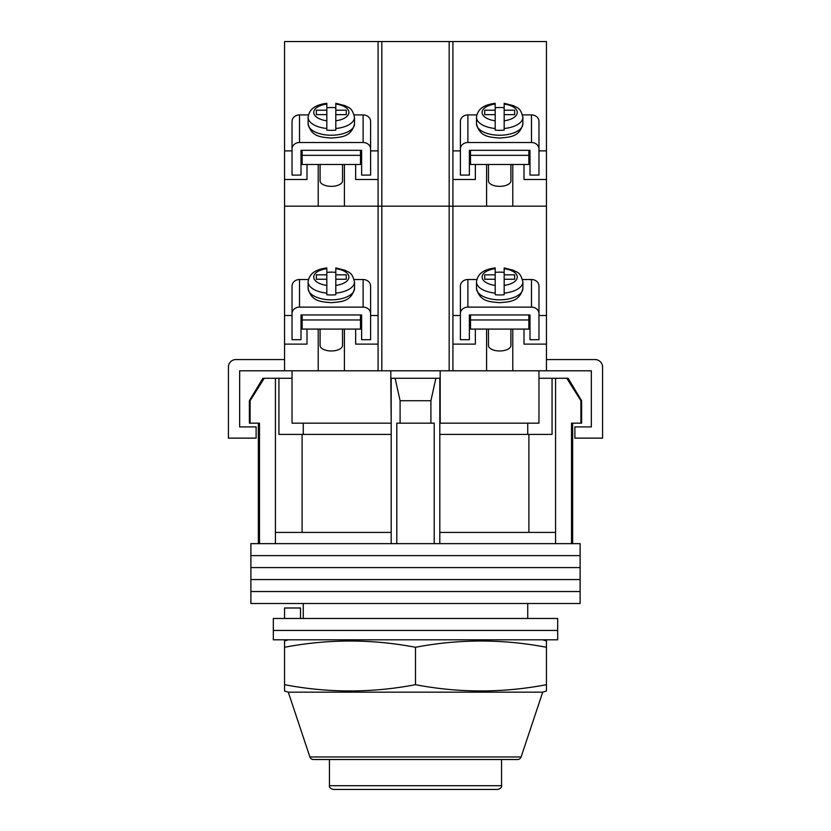 <?xml version="1.0" encoding="UTF-8"?>
<svg xmlns="http://www.w3.org/2000/svg" width="831" height="831" viewBox="0 0 831 831"><rect width="100%" height="100%" fill="white"/><g stroke="black" fill="none" stroke-linecap="round" stroke-linejoin="round"><path stroke-width="1.25" d="M580.121 555.617L250.879 555.617L250.879 543.64L580.121 543.64L580.121 555.617L250.879 555.617L250.879 567.583L580.121 567.583L580.121 555.617M580.121 579.56L250.879 579.56L250.879 567.583L580.121 567.583L580.121 579.56L250.879 579.56L250.879 591.527L580.121 591.527L580.121 579.56M580.121 603.503L250.879 603.503L250.879 591.527L580.121 591.527L580.121 603.503M250.1 400.719L250.1 423.166L249.383 423.166L249.383 400.719L250.1 400.719L264.237 378.271L275.425 378.271L275.425 532.422L391.183 532.422L391.183 543.64M568.124 378.271L581.617 400.719L580.9 400.719L566.763 378.271L568.124 378.271M303.263 423.166L303.263 434.395M527.737 618.472L527.737 603.503M303.263 618.472L303.263 603.503M572.642 423.166L572.642 543.64M250.1 423.166L259.48 423.166L259.48 543.64M396.792 543.64L396.792 423.166L434.208 423.166L434.208 543.64M580.9 400.719L580.9 423.166L571.52 423.166L571.52 543.64M275.425 378.271L278.936 378.271L278.936 434.395L391.183 434.395M439.817 434.395L552.064 434.395L552.064 378.271L566.763 378.271M275.425 532.422L275.425 543.64M400.095 423.166L400.095 400.719L395.12 378.271M391.183 378.271L391.183 532.422M439.817 378.271L439.817 532.422L555.575 532.422L555.575 543.64M439.817 532.422L439.817 543.64M435.88 378.271L430.905 400.719L400.095 400.719M430.905 423.166L430.905 400.719M555.575 378.271L555.575 532.422M528.9 532.422L528.9 434.395M302.1 532.422L302.1 434.395M538.966 378.271L552.064 378.271M278.936 378.271L292.034 378.271M249.383 400.719L262.876 378.271L264.237 378.271M580.9 423.166L581.617 423.166L581.617 400.719M557.674 630.438L273.326 630.438L273.326 618.472L557.674 618.472L557.674 630.438L273.326 630.438L273.326 639.797L557.674 639.797L557.674 630.438M284.555 618.472L284.555 607.991L300.49 607.991L300.49 618.472M538.966 370.792L538.966 423.166L439.817 423.166M391.183 423.166L390.809 378.271L440.191 378.271L440.191 370.792M292.034 370.792L292.034 423.166L390.809 423.166M284.555 370.792L378.084 370.792L378.084 206.171L284.555 206.171L284.555 370.792L239.66 370.792L239.66 426.916L256.114 426.916L256.114 438.134L228.432 438.134L228.432 367.053A7.479 7.479 0 0 1 235.911 359.563L284.555 359.563M512.779 329.086L512.779 370.792L378.084 370.792M390.809 378.271L390.809 370.792M440.191 423.166L440.191 378.271M512.779 370.792L591.34 370.792L591.34 426.916L574.886 426.916L574.886 438.134L602.568 438.134L602.568 367.053A7.479 7.479 0 0 0 595.089 359.563L546.445 359.563M497.811 789.45L333.189 789.45C330.271 788.432 329.024 787.186 329.45 785.711L501.55 785.711C501.976 787.186 500.729 788.432 497.811 789.45M288.295 692.171L309.89 756.958A3.74 3.74 0 0 0 313.443 759.524L517.557 759.524A3.74 3.74 0 0 0 521.11 756.958L542.705 692.171L546.445 691.008L546.445 684.692C502.797 693.023 459.148 693.023 415.5 684.692C371.852 693.023 328.203 693.023 284.555 684.692L284.555 691.008L288.295 692.171L542.705 692.171M288.295 639.797L284.555 640.961L284.555 647.276C328.203 638.946 371.852 638.946 415.5 647.276C459.148 638.946 502.797 638.946 546.445 647.276L546.445 640.961L542.705 639.797M415.5 684.692L415.5 647.276M284.555 684.692L284.555 647.276M546.445 684.692L546.445 647.276M302.141 314.949L302.141 319.966L360.498 319.966L360.498 314.949M360.498 319.966L360.498 329.086L302.141 329.086L302.141 319.966M292.034 313.64L292.034 286.041A7.479 6.513 -0 0 1 299.513 279.528L299.513 307.127A7.479 6.513 180 0 0 292.034 313.64L292.034 339.702L301.009 339.702L301.009 314.949L361.62 314.949L361.62 339.702L370.605 339.702L370.605 313.64A7.479 6.513 180 0 0 363.116 307.127L363.116 279.528L354.224 279.528M363.116 279.528A7.479 6.513 -0 0 1 370.605 286.041L370.605 313.64M308.415 279.528L299.513 279.528M299.513 307.127L363.116 307.127M342.538 329.086L342.538 345.447A11.229 5.516 180 0 1 331.32 350.973A11.229 5.516 180 0 1 320.091 345.447L320.091 329.086M335.807 272.36A23.195 11.405 0 0 0 331.32 272.142A23.195 11.405 0 0 0 326.832 272.36M316.351 279.247L316.351 274.832L316.351 279.247L326.832 279.247L326.832 294.745A23.195 11.405 0 0 0 331.32 294.963A23.195 11.405 0 0 0 335.807 294.745L335.807 285.407A17.586 8.653 0 0 0 348.906 277.035A17.586 8.653 0 0 0 335.807 268.673L335.807 274.832L346.288 274.832L346.288 279.247L346.288 274.832M335.807 285.407L335.807 279.247L346.288 279.247M335.807 293.114A23.195 11.405 180 0 0 354.515 281.927C351.96 271.322 348.147 272.506 345.27 270.324L335.807 267.914L335.807 268.673M316.351 274.832L326.832 274.832L326.832 268.673A17.586 8.653 0 0 0 313.734 277.035A17.586 8.653 0 0 0 326.832 285.407M326.832 293.114A23.195 11.405 180 0 1 308.124 281.927C309.392 271.81 318.595 269.005 326.832 267.914L326.832 268.673M326.832 279.247L326.832 274.832M335.807 279.247L335.807 274.832M522.585 279.528L531.487 279.528L531.487 307.127A7.479 6.513 0 0 1 538.966 313.64L538.966 339.702L529.991 339.702L529.991 314.949L469.38 314.949L469.38 339.702L460.395 339.702L460.395 313.64A7.479 6.513 0 0 1 467.884 307.127L467.884 279.528A7.479 6.513 180 0 0 460.395 286.041L460.395 313.64M467.884 279.528L476.776 279.528M538.966 313.64L538.966 286.041A7.479 6.513 180 0 0 531.487 279.528M531.487 307.127L467.884 307.127M488.462 329.086L488.462 345.447A11.229 5.516 0 0 0 499.68 350.973A11.229 5.516 0 0 0 510.909 345.447L510.909 329.086M495.193 272.36A23.195 11.405 180 0 1 499.68 272.142A23.195 11.405 180 0 1 504.168 272.36M514.649 279.247L514.649 274.832L514.649 279.247L504.168 279.247L504.168 294.745A23.195 11.405 180 0 1 499.68 294.963A23.195 11.405 180 0 1 495.193 294.745L495.193 285.407A17.586 8.653 180 0 1 482.094 277.035A17.586 8.653 180 0 1 495.193 268.673L495.193 274.832L484.712 274.832L484.712 279.247L484.712 274.832M495.193 285.407L495.193 279.247L484.712 279.247M495.193 293.114A23.195 11.405 0 0 1 476.485 281.927C477.752 271.81 486.956 269.005 495.193 267.914L495.193 268.673M504.168 293.114A23.195 11.405 0 0 0 522.876 281.927C520.32 271.322 516.518 272.506 513.631 270.324L504.168 267.914L504.168 274.832L514.649 274.832M504.168 279.247L504.168 274.832M495.193 279.247L495.193 274.832M470.502 319.966L470.502 329.086L528.859 329.086L528.859 319.966L470.502 319.966L470.502 314.949M528.859 314.949L528.859 319.966M452.916 344.117L475.363 344.117L475.363 329.086M486.582 370.792L486.582 329.086M449.176 370.792L449.176 41.55L452.916 41.55L452.916 206.171L449.176 206.171L546.445 206.171L546.445 344.117L523.997 344.117L523.997 329.086M546.445 344.117L546.445 370.792M449.176 41.55L381.824 41.55L381.824 206.171L449.176 206.171L378.084 206.171L381.824 206.171L381.824 370.792M355.637 329.086L355.637 344.117L378.084 344.117M344.418 370.792L344.418 329.086M284.555 344.117L307.003 344.117L307.003 329.086M318.221 370.792L318.221 329.086M302.141 315.51L301.009 315.51M292.034 315.51L284.555 315.51M378.084 315.51L370.605 315.51M361.62 315.51L360.498 315.51M452.916 315.51L460.395 315.51M469.38 315.51L470.502 315.51M528.859 315.51L529.991 315.51M538.966 315.51L546.445 315.51M452.916 206.171L452.916 370.792M302.141 150.328L302.141 155.345L360.498 155.345L360.498 150.328M360.498 155.345L360.498 164.465L302.141 164.465L302.141 155.345M292.034 149.019L292.034 121.419A7.479 6.513 -0 0 1 299.513 114.907L299.513 142.506A7.479 6.513 180 0 0 292.034 149.019L292.034 175.081L301.009 175.081L301.009 150.328L361.62 150.328L361.62 175.081L370.605 175.081L370.605 149.019A7.479 6.513 180 0 0 363.116 142.506L363.116 114.907L354.224 114.907M363.116 114.907A7.479 6.513 -0 0 1 370.605 121.419L370.605 149.019M308.415 114.907L299.513 114.907M299.513 142.506L363.116 142.506M342.538 164.465L342.538 180.826A11.229 5.516 180 0 1 331.32 186.352A11.229 5.516 180 0 1 320.091 180.826L320.091 164.465M335.807 107.739A23.195 11.405 0 0 0 331.32 107.521A23.195 11.405 0 0 0 326.832 107.739M316.351 114.626L316.351 110.211L316.351 114.626L326.832 114.626L326.832 130.124A23.195 11.405 0 0 0 331.32 130.342A23.195 11.405 0 0 0 335.807 130.124L335.807 120.786A17.586 8.653 0 0 0 348.906 112.424A17.586 8.653 0 0 0 335.807 104.062L335.807 110.211L346.288 110.211L346.288 114.626L346.288 110.211M335.807 120.786L335.807 114.626L346.288 114.626M335.807 128.504A23.195 11.405 180 0 0 354.515 117.306C351.96 106.711 348.147 107.885 345.27 105.714L335.807 103.293L335.807 104.062M316.351 110.211L326.832 110.211L326.832 104.062A17.586 8.653 0 0 0 313.734 112.424A17.586 8.653 0 0 0 326.832 120.786M326.832 128.504A23.195 11.405 180 0 1 308.124 117.306C309.392 107.189 318.595 104.384 326.832 103.293L326.832 104.062M326.832 114.626L326.832 110.211M335.807 114.626L335.807 110.211M470.502 155.345L470.502 164.465L528.859 164.465L528.859 155.345L470.502 155.345L470.502 150.328M528.859 150.328L528.859 155.345M522.585 114.907L531.487 114.907L531.487 142.506A7.479 6.513 0 0 1 538.966 149.019L538.966 175.081L529.991 175.081L529.991 150.328L469.38 150.328L469.38 175.081L460.395 175.081L460.395 149.019A7.479 6.513 0 0 1 467.884 142.506L467.884 114.907A7.479 6.513 180 0 0 460.395 121.419L460.395 149.019M467.884 114.907L476.776 114.907M538.966 149.019L538.966 121.419A7.479 6.513 180 0 0 531.487 114.907M531.487 142.506L467.884 142.506M488.462 164.465L488.462 180.826A11.229 5.516 0 0 0 499.68 186.352A11.229 5.516 0 0 0 510.909 180.826L510.909 164.465M495.193 107.739A23.195 11.405 180 0 1 499.68 107.521A23.195 11.405 180 0 1 504.168 107.739M514.649 114.626L514.649 110.211L514.649 114.626L504.168 114.626L504.168 130.124A23.195 11.405 180 0 1 499.68 130.342A23.195 11.405 180 0 1 495.193 130.124L495.193 120.786A17.586 8.653 180 0 1 482.094 112.424A17.586 8.653 180 0 1 495.193 104.062L495.193 110.211L484.712 110.211L484.712 114.626L484.712 110.211M495.193 120.786L495.193 114.626L484.712 114.626M495.193 128.504A23.195 11.405 0 0 1 476.485 117.306C477.752 107.189 486.956 104.384 495.193 103.293L495.193 104.062M504.168 128.504A23.195 11.405 0 0 0 522.876 117.306C520.32 106.711 516.518 107.885 513.631 105.714L504.168 103.293L504.168 110.211L514.649 110.211M504.168 114.626L504.168 110.211M495.193 114.626L495.193 110.211M452.916 179.496L475.363 179.496L475.363 164.465M486.582 206.171L486.582 164.465M452.916 41.55L546.445 41.55L546.445 179.496L523.997 179.496L523.997 164.465M512.779 164.465L512.779 206.171M546.445 179.496L546.445 206.171M378.084 206.171L378.084 41.55L284.555 41.55L284.555 206.171M378.084 41.55L381.824 41.55M355.637 164.465L355.637 179.496L378.084 179.496M344.418 206.171L344.418 164.465M284.555 179.496L307.003 179.496L307.003 164.465M318.221 206.171L318.221 164.465M302.141 150.889L301.009 150.889M292.034 150.889L284.555 150.889M378.084 150.889L370.605 150.889M361.62 150.889L360.498 150.889M452.916 150.889L460.395 150.889M469.38 150.889L470.502 150.889M528.859 150.889L529.991 150.889M538.966 150.889L546.445 150.889M309.89 756.958L521.11 756.958M354.515 288.44C351.17 302.048 340.803 301.705 331.32 302.702C321.836 301.705 311.469 302.048 308.124 288.44A23.195 11.405 0 0 0 331.32 299.846A23.195 11.405 0 0 0 354.515 288.44L354.515 281.927M499.68 299.846A23.195 11.405 180 0 1 476.485 288.44C479.83 302.048 490.197 301.705 499.68 302.702C509.164 301.705 519.531 302.048 522.876 288.44A23.195 11.405 180 0 1 499.68 299.846M504.168 268.673A17.586 8.653 180 0 1 517.266 277.035A17.586 8.653 180 0 1 504.168 285.407M354.515 123.819C351.17 137.427 340.803 137.084 331.32 138.081C321.836 137.084 311.469 137.427 308.124 123.819A23.195 11.405 0 0 0 331.32 135.235A23.195 11.405 0 0 0 354.515 123.819L354.515 117.306M499.68 135.235A23.195 11.405 180 0 1 476.485 123.819C479.83 137.427 490.197 137.084 499.68 138.081C509.164 137.084 519.531 137.427 522.876 123.819A23.195 11.405 180 0 1 499.68 135.235M504.168 104.062A17.586 8.653 180 0 1 517.266 112.424A17.586 8.653 180 0 1 504.168 120.786M258.358 423.166L258.358 543.64M527.737 423.166L527.737 434.395M501.55 785.711L501.55 759.524M329.45 785.711L329.45 759.524M308.124 281.927L308.124 288.44M476.485 281.927L476.485 288.44M522.876 281.927L522.876 288.44M308.124 117.306L308.124 123.819M476.485 117.306L476.485 123.819M522.876 117.306L522.876 123.819"/></g></svg>
